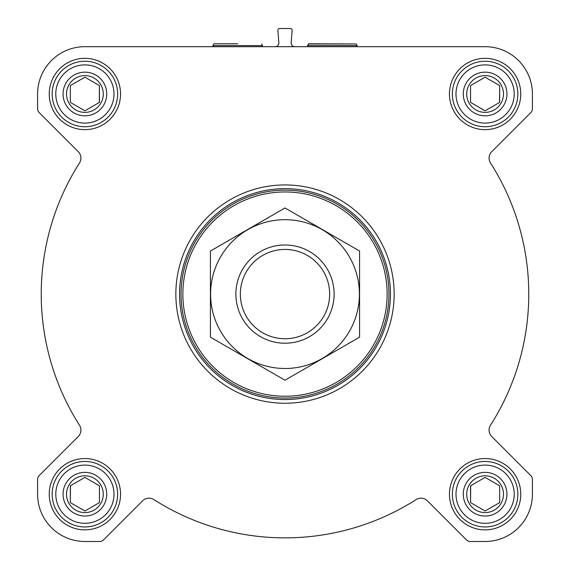 <?xml version="1.0" encoding="UTF-8"?>
<svg xmlns="http://www.w3.org/2000/svg" width="570" height="570" viewBox="0 0 570 570"><rect width="100%" height="100%" fill="white"/><g stroke="black" fill="none" stroke-linecap="round" stroke-linejoin="round"><path stroke-width="0.85" d="M485.106 46.69L84.894 46.69A47.296 47.296 0 0 0 37.599 93.986L37.599 108.749A5.458 5.458 0 0 0 39.195 112.603L78.254 151.67A9.099 9.099 0 0 1 79.494 162.992A243.768 243.768 0 0 0 79.494 425.199A9.099 9.099 0 0 1 78.254 436.52L39.195 475.587A5.458 5.458 0 0 0 37.599 479.441L37.599 494.204A47.296 47.296 0 0 0 84.894 541.5L99.65 541.5A5.458 5.458 0 0 0 103.512 539.904L142.571 500.838A9.099 9.099 0 0 1 153.893 499.605A243.768 243.768 0 0 0 416.107 499.605A9.099 9.099 0 0 1 427.429 500.838L466.488 539.904A5.458 5.458 0 0 0 470.35 541.5L485.106 541.5A47.296 47.296 0 0 0 532.401 494.204L532.401 479.441A5.458 5.458 0 0 0 530.805 475.587L491.746 436.52A9.099 9.099 0 0 1 490.506 425.199A243.768 243.768 0 0 0 490.506 162.992A9.099 9.099 0 0 1 491.746 151.67L530.805 112.603A5.458 5.458 0 0 0 532.401 108.749L532.401 93.986A47.296 47.296 0 0 0 485.106 46.69M275.217 46.69A3.641 3.641 0 0 0 278.844 42.764L277.875 30.459A1.817 1.817 0 0 1 279.692 28.5L290.308 28.5A1.817 1.817 0 0 1 292.125 30.459L291.156 42.764A3.641 3.641 0 0 0 294.783 46.69M49.241 93.986A35.654 35.654 0 0 1 102.721 63.113A35.654 35.654 0 0 1 102.721 124.866A35.654 35.654 0 0 1 49.241 93.986M49.241 494.204A35.654 35.654 0 0 1 102.721 463.325A35.654 35.654 0 0 1 102.721 525.084A35.654 35.654 0 0 1 49.241 494.204M449.452 494.204A35.654 35.654 0 0 1 502.932 463.325A35.654 35.654 0 0 1 502.932 525.084A35.654 35.654 0 0 1 449.452 494.204M449.452 93.986A35.654 35.654 0 0 1 502.932 63.113A35.654 35.654 0 0 1 502.932 124.866A35.654 35.654 0 0 1 449.452 93.986M182.863 294.099A102.137 102.137 0 0 1 336.065 205.642A102.137 102.137 0 0 1 336.065 382.548A102.137 102.137 0 0 1 182.863 294.099M181.046 294.099A103.954 103.954 0 0 1 336.977 204.067A103.954 103.954 0 0 1 336.977 384.123A103.954 103.954 0 0 1 181.046 294.099M179.557 294.099A105.443 105.443 0 0 1 337.725 202.778A105.443 105.443 0 0 1 337.725 385.413A105.443 105.443 0 0 1 179.557 294.099M175.852 294.099A109.148 109.148 0 0 1 339.578 199.571A109.148 109.148 0 0 1 339.578 388.619A109.148 109.148 0 0 1 175.852 294.099M214.128 43.783L237.704 43.783M456 93.986A29.106 29.106 0 0 1 499.662 68.785A29.106 29.106 0 0 1 499.662 119.194A29.106 29.106 0 0 1 456 93.986M463.275 93.986A21.831 21.831 0 0 1 496.021 75.083A21.831 21.831 0 0 1 496.021 112.896A21.831 21.831 0 0 1 463.275 93.986M452.359 93.986A32.747 32.747 0 0 1 501.479 65.628A32.747 32.747 0 0 1 501.479 122.35A32.747 32.747 0 0 1 452.359 93.986M55.789 93.986A29.106 29.106 0 0 1 99.444 68.785A29.106 29.106 0 0 1 99.444 119.194A29.106 29.106 0 0 1 55.789 93.986M63.063 93.986A21.831 21.831 0 0 1 95.81 75.083A21.831 21.831 0 0 1 95.81 112.896A21.831 21.831 0 0 1 63.063 93.986M52.148 93.986A32.747 32.747 0 0 1 101.268 65.628A32.747 32.747 0 0 1 101.268 122.35A32.747 32.747 0 0 1 52.148 93.986M55.789 494.204A29.106 29.106 0 0 1 99.444 468.996A29.106 29.106 0 0 1 99.444 519.413A29.106 29.106 0 0 1 55.789 494.204M63.063 494.204A21.831 21.831 0 0 1 95.81 475.295A21.831 21.831 0 0 1 95.81 513.107A21.831 21.831 0 0 1 63.063 494.204M52.148 494.204A32.747 32.747 0 0 1 101.268 465.847A32.747 32.747 0 0 1 101.268 522.562A32.747 32.747 0 0 1 52.148 494.204M456 494.204A29.106 29.106 0 0 1 499.662 468.996A29.106 29.106 0 0 1 499.662 519.413A29.106 29.106 0 0 1 456 494.204M463.275 494.204A21.831 21.831 0 0 1 496.021 475.295A21.831 21.831 0 0 1 496.021 513.107A21.831 21.831 0 0 1 463.275 494.204M452.359 494.204A32.747 32.747 0 0 1 501.479 465.847A32.747 32.747 0 0 1 501.479 522.562A32.747 32.747 0 0 1 452.359 494.204M466.723 93.986A18.383 18.383 0 0 1 494.297 78.069A18.383 18.383 0 0 1 494.297 109.91A18.383 18.383 0 0 1 466.723 93.986M470.556 85.586L470.556 102.393L485.106 110.794L499.662 102.393L499.662 85.586L485.106 77.185L470.556 85.586L470.556 102.393M499.534 102.465L499.662 85.586M466.723 494.204A18.383 18.383 0 0 1 494.297 478.28A18.383 18.383 0 0 1 494.297 510.122A18.383 18.383 0 0 1 466.723 494.204M470.685 485.726L470.556 502.605L485.106 511.005L499.662 502.605L499.662 485.797L485.106 477.396L470.556 485.797L470.556 502.605M66.512 494.204A18.383 18.383 0 0 1 94.086 478.28A18.383 18.383 0 0 1 94.086 510.122A18.383 18.383 0 0 1 66.512 494.204M70.466 485.726L70.338 502.605L84.894 511.005L99.444 502.605L99.444 485.797L84.894 477.396L70.338 485.797L70.338 502.605M66.512 93.986A18.383 18.383 0 0 1 94.086 78.069A18.383 18.383 0 0 1 94.086 109.91A18.383 18.383 0 0 1 66.512 93.986M70.338 85.586L70.338 102.393L84.894 110.794L99.444 102.393L99.444 85.586L84.894 77.185L70.338 85.586L70.338 102.393M99.315 102.465L99.444 85.586M99.444 502.605L99.444 485.797M499.662 502.605L499.662 485.797M308.406 43.961L356.193 43.961L308.719 43.783L307.458 45.6L308.092 46.69M240.348 294.099A44.652 44.652 0 0 1 307.33 255.424A44.652 44.652 0 0 1 307.33 332.766A44.652 44.652 0 0 1 240.348 294.099M235.88 294.099A49.12 49.12 0 0 1 309.56 251.562A49.12 49.12 0 0 1 309.56 336.635A49.12 49.12 0 0 1 235.88 294.099M210.416 251.035L210.416 337.155L285 380.219L359.584 337.155L359.584 251.035L285 207.972L210.416 251.035M285 368.498A74.406 74.406 0 0 0 349.439 256.892A74.406 74.406 0 0 0 220.561 256.892A74.406 74.406 0 0 0 285 368.498M261.594 43.961L262.542 45.6L212.867 45.6L213.493 46.69M356.193 43.961L357.134 45.6L307.458 45.6M213.807 43.961L212.867 45.6M262.542 45.6L261.908 46.69M357.134 45.6L356.507 46.69"/></g></svg>
